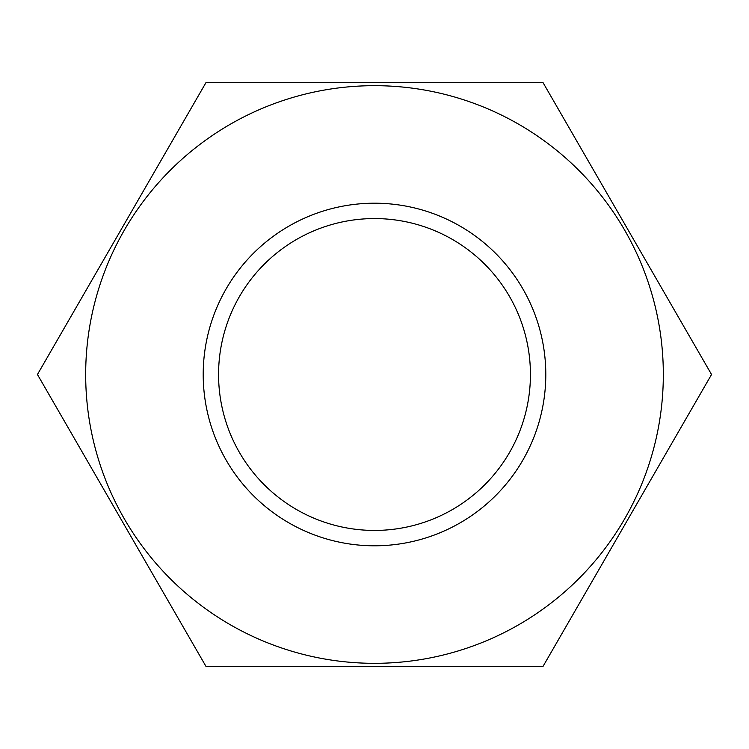 <?xml version="1.0" encoding="UTF-8"?>
<svg xmlns="http://www.w3.org/2000/svg" width="749" height="749" viewBox="0 0 749 749"><rect width="100%" height="100%" fill="white"/><g stroke="black" fill="none" stroke-linecap="round" stroke-linejoin="round"><path stroke-width="1.12" d="M374.5 545.796A171.296 171.296 0 0 1 203.204 374.5A171.296 171.296 0 0 1 374.5 203.204A171.296 171.296 0 0 1 545.796 374.5A171.296 171.296 0 0 1 374.5 545.796M374.5 530.432A155.932 155.932 0 0 1 218.568 374.5A155.932 155.932 0 0 1 374.5 218.568A155.932 155.932 0 0 1 530.432 374.5A155.932 155.932 0 0 1 374.5 530.432M374.5 663.324A288.824 288.824 0 0 0 663.324 374.5A288.824 288.824 0 0 0 374.5 85.676A288.824 288.824 0 0 0 85.676 374.5A288.824 288.824 0 0 0 374.5 663.324M374.5 666.395L543.025 666.395L711.55 374.5L543.025 82.605L205.975 82.605L37.45 374.5L205.975 666.395L374.5 666.395"/></g></svg>
